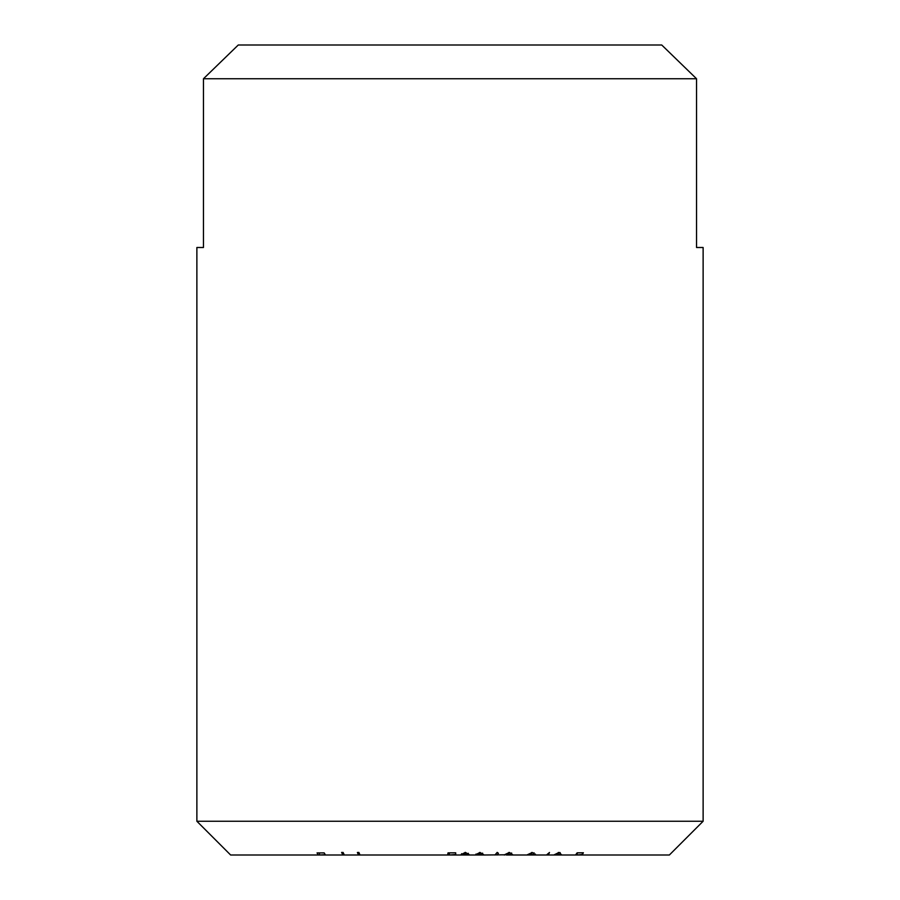 <?xml version="1.0" encoding="UTF-8"?>
<svg xmlns="http://www.w3.org/2000/svg" width="900" height="900" viewBox="0 0 900 900"><rect width="100%" height="100%" fill="white"/><g stroke="black" fill="none" stroke-linecap="round" stroke-linejoin="round"><path stroke-width="1.35" d="M482.591 853.133L482.591 855L469.755 855L465.356 852.379L460.44 855L230.625 855L196.875 821.25L703.125 821.25L669.375 855L559.845 855M558.304 852.502L558.304 854.123L555.817 855L534.071 855L534.071 852.806M531.596 852.525L531.596 854.179L533.812 855L526.196 855M535.736 855L532.305 852.491L526.837 855L511.605 855L511.605 852.998M504.27 854.809L484.189 855L479.981 852.435L475.189 855M484.425 855L481.669 855M482.591 855L479.745 854.156L477.439 855M470.137 855L467.336 855M462.127 855L459.776 855M447.615 855L448.02 852.863L455.704 852.817L455.704 854.505L449.291 855M494.955 855L497.194 852.379L498.431 853.312L497.014 855M504.124 854.966L509.389 852.435L513.158 855M546.491 855L549.484 852.469L548.392 855M553.815 855L559.08 852.435L561.825 855M575.539 855L577.136 852.829L583.391 852.773L582.413 854.46L576.911 855M318.274 855L317.048 852.919L324.214 852.896L325.238 854.64L319.68 855M342.855 855L341.606 852.424L343.08 852.424L344.329 855M358.493 855L357.39 852.48L358.886 852.435L360 855M531.596 854.179L528.964 855M196.875 821.25L196.875 247.5L203.468 247.5L203.468 78.75L238.264 45L203.468 78.75L696.533 78.75L661.736 45L696.533 78.75L696.533 247.5L703.125 247.5L703.125 821.25M238.264 45L661.736 45M582.413 852.795L582.413 854.46M577.249 852.829L577.249 854.528M560.149 852.592L560.149 855L558.304 854.123M559.89 855L555.817 855M535.421 854.089L535.421 855M508.849 852.469L508.849 854.179L504.27 855M506.363 855L511.47 855L508.849 854.179M479.745 852.435L479.745 854.156M475.999 854.044L475.999 855M462.634 855L468.349 855L468.349 853.301L468.349 855L465.154 854.111L461.565 855L461.565 853.706L461.576 855M465.154 852.39L465.154 854.111M455.704 852.817L455.704 854.505M449.37 852.874L449.37 854.572M448.481 852.874L448.481 855M319.489 852.952L319.489 854.685M482.614 855L482.614 853.144"/></g></svg>
